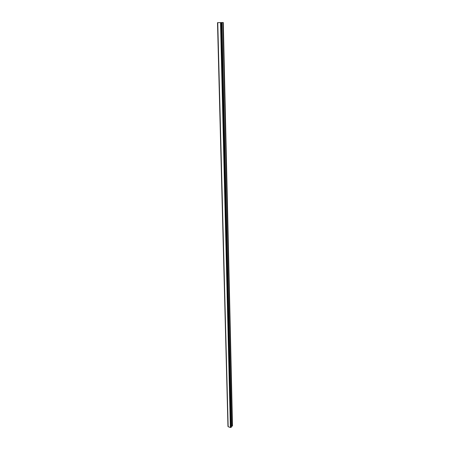 <?xml version="1.0" encoding="UTF-8"?>
<svg xmlns="http://www.w3.org/2000/svg" width="450" height="450" viewBox="0 0 450 450"><rect width="100%" height="100%" fill="white"/><g stroke="black" fill="none" stroke-linecap="round" stroke-linejoin="round"><path stroke-width="0.67" d="M220.579 22.607L220.191 22.613L220.579 22.607M220.753 22.596L220.185 22.613M220.956 22.579L220.567 22.584M221.006 22.579L220.596 22.579M219.949 22.607L219.51 22.613M219.549 22.607L220.061 22.59M221.923 22.567L217.496 22.663L223.296 22.506L221.923 22.567L231.435 426.324L232.504 425.88L223.296 22.506M231.373 427.157L221.828 22.618L231.373 427.157L230.361 427.5L228.144 426.696M227.953 426.257L217.502 22.663L228.133 426.476M217.761 22.691L228.167 426.774M220.523 22.669L230.361 427.5M220.703 22.663L230.501 427.449M217.569 22.669L228.009 426.381M217.603 22.674L228.037 426.409M217.732 22.686L228.144 426.724L217.727 22.686M220.635 22.663L230.445 427.483M221.265 22.646L230.94 427.371M221.333 22.641L230.991 427.371M221.586 22.635L231.188 427.331M221.648 22.629L231.238 427.309M221.839 22.567L231.368 426.358M222.907 22.534L232.206 426.178M222.992 22.528L232.268 426.144M221.833 22.618L231.379 427.134"/></g></svg>
